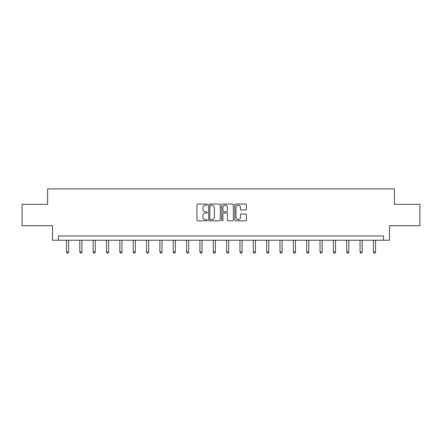 <?xml version="1.0" encoding="UTF-8"?>
<svg xmlns="http://www.w3.org/2000/svg" width="442" height="442" viewBox="0 0 442 442"><rect width="100%" height="100%" fill="white"/><g stroke="black" fill="none" stroke-linecap="round" stroke-linejoin="round"><path stroke-width="0.66" d="M207.315 204.629A0.586 0.586 0 0 0 206.723 204.038L197.801 204.038A0.84 0.84 0 0 0 196.961 204.878L196.961 219.994A0.84 0.84 0 0 0 197.801 220.834L206.723 220.834A0.586 0.586 0 0 0 207.315 220.249A0.586 0.586 0 0 0 206.723 219.657L205.569 219.657A2.685 2.685 0 0 1 202.884 216.972L202.884 215.713A2.685 2.685 0 0 1 205.569 213.022L206.723 213.022A0.586 0.586 0 0 0 207.315 212.436A0.586 0.586 0 0 0 206.723 211.851L205.569 211.851A2.685 2.685 0 0 1 202.884 209.16L202.884 207.9A2.685 2.685 0 0 1 205.569 205.215L206.723 205.215A0.586 0.586 0 0 0 207.315 204.629M245.542 209.961A0.84 0.84 0 0 0 246.382 209.121L246.382 204.878A0.84 0.84 0 0 0 245.542 204.038L235.63 204.038A0.84 0.84 0 0 0 234.79 204.878L234.79 219.994A0.84 0.84 0 0 0 235.63 220.834L245.542 220.834A0.84 0.84 0 0 0 246.382 219.994L246.382 214.873A0.84 0.84 0 0 0 245.542 214.033L241.299 214.033A0.84 0.84 0 0 0 240.459 214.873L240.459 217.414A2.249 2.249 0 0 1 238.216 219.657A2.249 2.249 0 0 1 235.967 217.414L235.967 207.464A2.249 2.249 0 0 1 238.216 205.215A2.249 2.249 0 0 1 240.459 207.464L240.459 209.121A0.84 0.84 0 0 0 241.299 209.961L245.542 209.961M383.54 240.238L389.529 240.238L389.529 225.696L419.9 225.696L419.9 204.309L394.408 204.309L394.408 188.911L47.592 188.911L47.592 204.309L22.1 204.309L22.1 225.696L52.471 225.696L52.471 240.238L383.54 240.238L383.54 235.962L58.46 235.962L58.46 240.238M220.265 204.878A0.84 0.84 0 0 0 219.425 204.038L209.519 204.038A0.84 0.84 0 0 0 208.679 204.878L208.679 219.994A0.84 0.84 0 0 0 209.519 220.834L219.425 220.834A0.84 0.84 0 0 0 220.265 219.994L220.265 204.878M222.575 204.038L232.481 204.038A0.84 0.84 0 0 1 233.321 204.878L233.321 219.994A0.84 0.84 0 0 1 232.481 220.834L228.243 220.834A0.84 0.84 0 0 1 227.403 219.994L227.403 213.862A0.84 0.84 0 0 0 226.564 213.022L223.751 213.022A0.84 0.84 0 0 0 222.912 213.862L222.912 220.249A0.586 0.586 0 0 1 222.32 220.834A0.586 0.586 0 0 1 221.735 220.249L221.735 204.878A0.84 0.84 0 0 1 222.575 204.038M210.442 205.215A0.586 0.586 0 0 0 209.851 205.801L209.851 219.072A0.586 0.586 0 0 0 210.442 219.657L211.657 219.657A2.685 2.685 0 0 0 214.348 216.972L214.348 207.9A2.685 2.685 0 0 0 211.657 205.215L210.442 205.215M227.403 207.502A2.249 2.249 0 0 0 225.155 205.259A2.249 2.249 0 0 0 222.912 207.502L222.912 211.011A0.84 0.84 0 0 0 223.751 211.851L226.564 211.851A0.84 0.84 0 0 0 227.403 211.011L227.403 207.502M66.455 240.238L66.455 251.979L68.593 251.979L68.593 240.238M68.593 251.979L67.952 253.089L67.101 253.089L66.455 251.979M79.803 240.238L79.803 251.979L81.941 251.979L81.941 240.238M81.941 251.979L81.3 253.089L80.444 253.089L79.803 251.979M93.146 240.238L93.146 251.979L95.284 251.979L95.284 240.238M95.284 251.979L94.643 253.089L93.787 253.089L93.146 251.979M106.494 240.238L106.494 251.979L108.633 251.979L108.633 240.238M108.633 251.979L107.992 253.089L107.135 253.089L106.494 251.979M119.837 240.238L119.837 251.979L121.975 251.979L121.975 240.238M121.975 251.979L121.335 253.089L120.478 253.089L119.837 251.979M133.186 240.238L133.186 251.979L135.324 251.979L135.324 240.238M135.324 251.979L134.683 253.089L133.827 253.089L133.186 251.979M146.529 240.238L146.529 251.979L148.667 251.979L148.667 240.238M148.667 251.979L148.026 253.089L147.169 253.089L146.529 251.979M159.877 240.238L159.877 251.979L162.015 251.979L162.015 240.238M162.015 251.979L161.374 253.089L160.518 253.089L159.877 251.979M173.22 240.238L173.22 251.979L175.358 251.979L175.358 240.238M175.358 251.979L174.717 253.089L173.861 253.089L173.22 251.979M186.568 240.238L186.568 251.979L188.706 251.979L188.706 240.238M188.706 251.979L188.065 253.089L187.209 253.089L186.568 251.979M199.911 240.238L199.911 251.979L202.049 251.979L202.049 240.238M202.049 251.979L201.408 253.089L200.552 253.089L199.911 251.979M213.259 240.238L213.259 251.979L215.398 251.979L215.398 240.238M215.398 251.979L214.757 253.089L213.9 253.089L213.259 251.979M226.602 240.238L226.602 251.979L228.741 251.979L228.741 240.238M228.741 251.979L228.1 253.089L227.243 253.089L226.602 251.979M239.951 240.238L239.951 251.979L242.089 251.979L242.089 240.238M242.089 251.979L241.448 253.089L240.592 253.089L239.951 251.979M253.294 240.238L253.294 251.979L255.432 251.979L255.432 240.238M255.432 251.979L254.791 253.089L253.935 253.089L253.294 251.979M266.642 240.238L266.642 251.979L268.78 251.979L268.78 240.238M268.78 251.979L268.139 253.089L267.283 253.089L266.642 251.979M279.985 240.238L279.985 251.979L282.123 251.979L282.123 240.238M282.123 251.979L281.482 253.089L280.626 253.089L279.985 251.979M293.333 240.238L293.333 251.979L295.471 251.979L295.471 240.238M295.471 251.979L294.831 253.089L293.974 253.089L293.333 251.979M306.676 240.238L306.676 251.979L308.814 251.979L308.814 240.238M308.814 251.979L308.173 253.089L307.317 253.089L306.676 251.979M320.025 240.238L320.025 251.979L322.163 251.979L322.163 240.238M322.163 251.979L321.522 253.089L320.665 253.089L320.025 251.979M333.367 240.238L333.367 251.979L335.506 251.979L335.506 240.238M335.506 251.979L334.865 253.089L334.008 253.089L333.367 251.979M346.716 240.238L346.716 251.979L348.854 251.979L348.854 240.238M348.854 251.979L348.213 253.089L347.357 253.089L346.716 251.979M360.059 240.238L360.059 251.979L362.197 251.979L362.197 240.238M362.197 251.979L361.556 253.089L360.7 253.089L360.059 251.979M373.407 240.238L373.407 251.979L375.545 251.979L375.545 240.238M375.545 251.979L374.899 253.089L374.048 253.089L373.407 251.979"/></g></svg>

